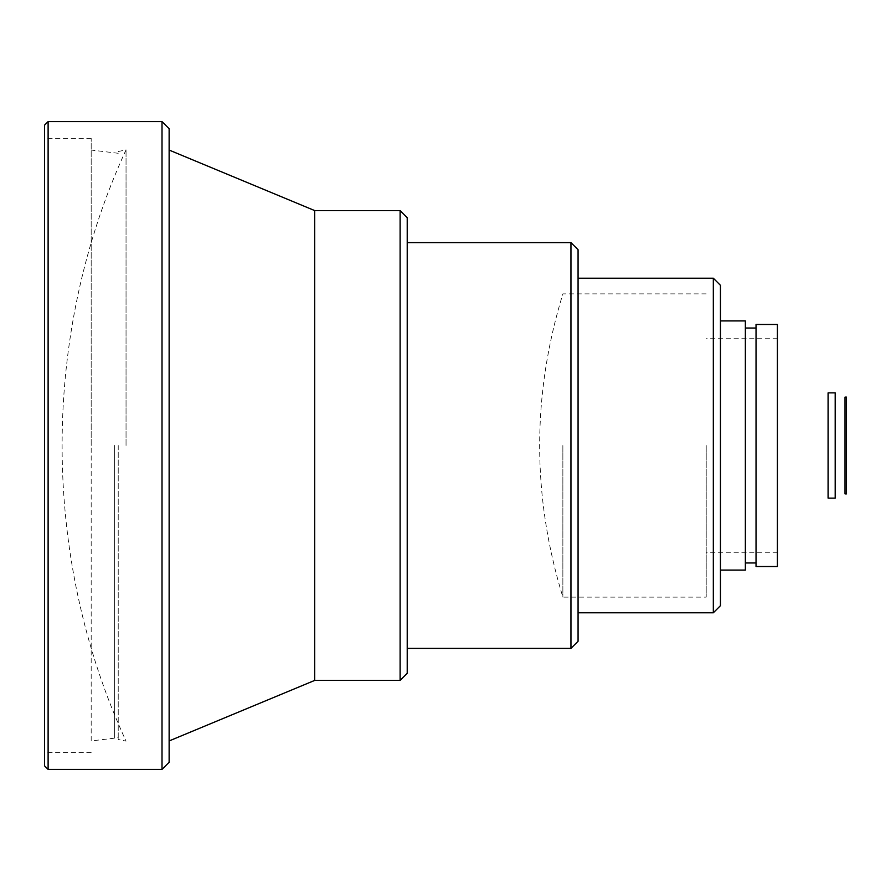 <?xml version="1.0" encoding="UTF-8"?>
<svg xmlns="http://www.w3.org/2000/svg" width="891" height="891" viewBox="0 0 891 891"><rect width="100%" height="100%" fill="white"/><g stroke="black" fill="none" stroke-linecap="round" stroke-linejoin="round"><path stroke-width="0.67" stroke-dasharray="4.46 3.34" d="M126.043 445.5L126.043 149.844L126.043 445.5M118.225 445.5L118.225 739.463L118.225 445.5M114.627 445.5L114.627 737.726L114.627 445.5M91.183 740.933L91.183 150.067L91.183 740.933L118.225 737.726M91.183 445.5L91.183 138.328L91.183 445.5M44.55 445.5L44.55 138.328L44.55 445.5M44.55 765.848L44.55 125.152M48.114 121.599L48.114 769.401M162.006 121.599L162.006 769.401M169.134 128.716L169.134 762.284M169.134 445.5L169.134 740.933L169.134 445.5M314.679 210.577L314.679 680.423M400.104 210.577L400.104 680.423M407.22 217.694L407.22 673.306M407.22 445.5L407.22 242.619L407.22 445.5M570.953 242.619L570.953 648.381M578.07 249.736L578.07 641.264M578.07 445.5L578.07 612.796L578.07 445.5M713.323 278.204L713.323 612.796M720.451 285.332L720.451 605.668M720.451 445.5L720.451 570.084L720.451 445.5M745.366 320.916L745.366 570.084M745.366 445.5L745.366 562.956L745.366 445.5M756.036 445.5L756.036 328.044L756.036 445.5M756.036 566.52L756.036 324.48M777.398 324.48L777.398 566.52M777.398 445.5L777.398 552.286L777.398 445.5M706.207 445.5L706.207 597.126L706.207 445.5M562.867 445.5L562.867 597.126L562.867 445.5M828.084 498.125L828.084 392.875M835.201 392.875L835.201 498.125M846.45 397.096L846.45 493.904M845.024 493.904L845.024 397.096M118.225 151.537L126.043 149.844C40.786 334.749 40.786 556.251 126.043 741.145L118.225 739.463M118.225 153.274L91.183 150.067M91.183 138.328L44.55 138.328M91.183 752.672L44.55 752.672M777.398 338.714L706.207 338.714M777.398 552.286L706.207 552.286M706.207 293.874L562.867 293.874C531.916 394.958 531.916 496.042 562.867 597.126L706.207 597.126"/><path stroke-width="1.34" d="M44.55 125.152L44.55 765.848L48.114 769.401L48.114 121.599L44.55 125.152M162.006 121.599L169.134 128.716L169.134 762.284L162.006 769.401L162.006 121.599L48.114 121.599M400.104 680.423L400.104 210.577L407.22 217.694L407.22 673.306L400.104 680.423L314.679 680.423L314.679 210.577L169.134 150.067M570.953 242.619L578.07 249.736L578.07 641.264L570.953 648.381L570.953 242.619L407.22 242.619M713.323 278.204L720.451 285.332L720.451 605.668L713.323 612.796L713.323 278.204L578.07 278.204M720.451 570.084L745.366 570.084L745.366 320.916L720.451 320.916M756.036 445.5L756.036 566.52L777.398 566.52L777.398 324.48L756.036 324.48L756.036 445.5M828.084 445.5L828.084 498.125L835.201 498.125L835.201 392.875L828.084 392.875L828.084 445.5M846.45 445.5L846.45 397.096L845.024 397.096L845.024 493.904L846.45 493.904L846.45 445.5M162.006 769.401L48.114 769.401M314.679 680.423L169.134 740.933M400.104 210.577L314.679 210.577M570.953 648.381L407.22 648.381M713.323 612.796L578.07 612.796M756.036 328.044L745.366 328.044M756.036 562.956L745.366 562.956"/></g></svg>
